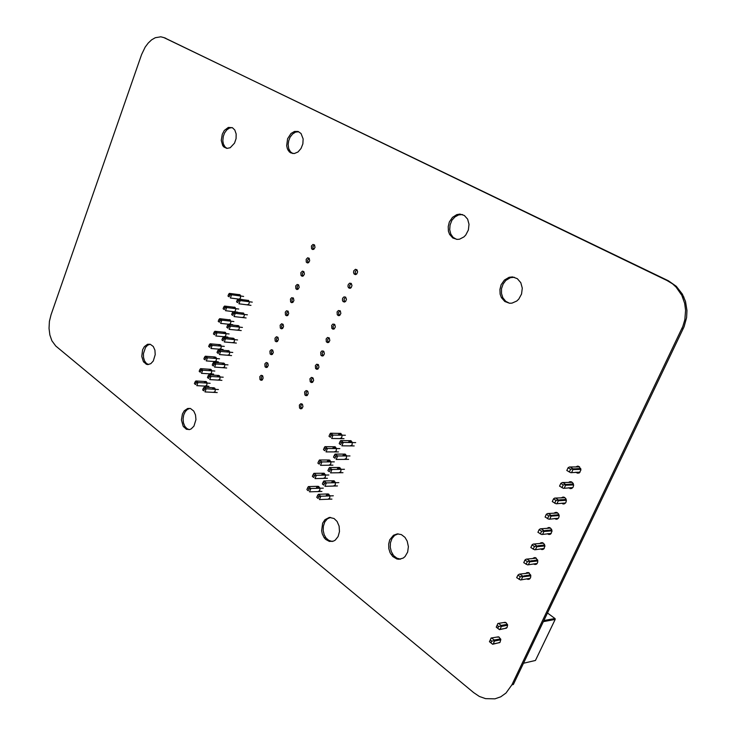 <?xml version="1.0" encoding="UTF-8"?>
<svg xmlns="http://www.w3.org/2000/svg" width="736" height="736" viewBox="0 0 736 736"><rect width="100%" height="100%" fill="white"/><g stroke="black" fill="none" stroke-linecap="round" stroke-linejoin="round"><path stroke-width="1.1" d="M473.57 692.576L479.338 696.394L485.53 698.648L494.923 698.823L500.784 696.771L505.972 693.064L511.879 684.839L682.778 326.453L684.839 319.672L685.621 310.279L684.71 303.352L681.83 295.283L676.136 287.132L672.511 283.857L667.037 280.48L164.266 37.766L160.825 36.809L155.287 37.72L151.616 39.827L148.175 43.019L145.13 47.122L141.625 54.538L51.069 314.714L49.441 321.384L49.027 328.339L49.864 334.99L51.897 340.768L55.798 345.975L473.57 692.576M511.879 684.839L513.406 684.462L684.121 326.683L686.587 317.584L686.955 310.537L685.464 301.392L682.382 294.087L676.32 286.276L668.398 280.784L163.797 37.554M496.837 637.109L499.128 637.082L500.774 639.584L500.057 642.316L498.125 642.933M503.672 622.592L506.23 622.757L507.601 625.112L507.141 627.486L504.896 628.443M502.67 626.198L502.495 625.214M504.206 625.913L504.031 624.938M322.616 523.222L324.935 519.68L329.323 517.436L334.07 518.549L337.042 521.456L339.121 526.166L339.498 531.548L338.1 536.516L335.211 540.095L333.38 541.126L329.397 541.429L325.643 539.396L324.088 537.611L322.248 533.858L321.586 530.638L322.616 523.222M332.23 541.466L328.688 540.353L326.076 537.998L324.226 534.759L323.196 530.527L323.343 526.148L324.852 521.852L327.373 518.862L330.593 517.39M326.306 495.236L328.072 493.92L329.884 495.576L329.691 498.162L327.934 499.247M327.916 495.181L328.762 494.114M389.758 539.884L393.493 535.238L397.33 533.867L401.378 534.621L404.947 537.39L407.201 541.098L408.406 546.618L407.652 552.129L405.085 556.545L403.273 558.044L399.041 559.286L396.842 558.974L392.785 556.545L390.08 552.699L388.774 548.476L388.663 544.024L389.758 539.884M400.614 559.13L396.888 558.201L393.622 555.597L391.239 551.549L390.227 547.225L390.42 542.809L392.003 538.458L394.689 535.385L398.139 533.848M525.697 573.482L526.912 572.617L528.752 572.737L530.748 575.377L530.693 577.364L529.708 578.892L528.126 579.444L526.479 578.846M525.007 576.15L524.98 575.58M527.206 573.28L528.126 572.544L527.528 573.243M529.221 579.195L527.988 578.643M526.516 575.948L526.488 575.377M331.835 482.043L333.629 480.709L335.45 482.384L335.211 485.006L333.39 486.027M333.445 482.006L334.328 480.912M342.994 455.437L344.834 454.057L346.674 455.796L346.334 458.464L344.402 459.374M344.586 455.437L345.561 454.278M316.434 487.609L318.173 486.294L319.958 487.931L319.746 490.526L317.98 491.565M318.044 487.563L318.881 486.505M337.401 468.777L339.213 467.424L341.044 469.126L340.759 471.776L338.882 472.742M339.002 468.758L339.931 467.627M321.899 474.499L323.656 473.165L325.45 474.821L325.192 477.443L323.371 478.437M323.5 474.472L324.383 473.377M327.382 461.306L329.167 459.954L330.979 461.638L330.676 464.287L328.79 465.226M328.983 461.297L329.912 460.175M332.902 448.049L334.714 446.678L336.536 448.38L336.186 451.058L334.245 451.932M334.503 448.058L335.469 446.899M348.616 442.023L350.474 440.625L352.332 442.382L351.946 445.078L349.95 445.933M350.207 442.042L351.228 440.846M338.459 434.718L340.29 433.32L342.12 435.05L341.725 437.754L339.738 438.573M340.05 434.746L341.062 433.55M299.331 405.039L300.812 403.659L302.459 404.469L302.919 406.631L301.935 408.508L300.684 408.83L299.57 408.029L299.331 405.039M301.714 408.655L300.693 406.208L301.926 403.908M546.885 528.411L548.522 527.537L550.013 527.795L551.485 529.202L552.018 531.18L550.703 534.014L549.019 534.492L547.345 533.775M546.038 531.217L546.048 530.316M548.366 528.282L549.378 527.574M550.169 534.308L548.835 533.646M547.529 531.088L547.529 530.196M554.033 513.194L555.33 512.412L557.189 512.624L558.652 514.032L559.167 516.037L558.642 517.96L557.244 519.147L554.383 518.549M553.141 516.019L553.168 515.034M555.514 513.093L556.554 512.394M557.235 519.156L555.864 518.448M554.622 515.918L554.65 514.933M532.717 558.55L534.308 557.63L535.79 557.851L537.777 560.51L537.685 562.506L536.664 564.024L535.054 564.558L533.388 563.923M531.972 561.264L531.953 560.593M534.216 558.376L535.164 557.649M536.167 564.328L534.897 563.739M533.471 561.09L533.738 560.63M539.773 543.527L541.034 542.708L542.874 542.874L544.364 544.272L544.916 546.232L543.656 549.065L542.018 549.571L540.344 548.9M538.982 546.296L538.973 545.505M541.264 543.38L542.248 542.662M542.128 548.706L543.14 549.369L541.843 548.743M540.482 546.14L540.472 545.348M561.237 497.876L562.92 497.058L564.411 497.352L565.864 498.769L566.361 500.784L565.791 502.725L564.356 503.893L561.467 503.222M560.28 500.627L560.335 499.652M562.709 497.803L563.785 497.122M564.337 503.902L562.939 503.148M561.752 500.554L561.807 499.569M568.486 482.466L569.82 481.73L571.679 481.979L573.123 483.405L573.602 485.438L572.994 487.388L571.513 488.538L568.597 487.793M569.949 482.42L571.062 481.749L570.842 482.393M571.486 488.548L570.06 487.738M575.782 466.955L577.512 466.192L579.342 466.707L580.888 470L579.287 472.834L577.456 473.174L575.764 472.264M577.245 466.937L578.395 466.274M578.68 473.092L577.217 472.236M501.124 284.758L504.436 280.02L509.11 277.325L512.523 276.957L517.307 278.659L520.812 282.725L522.302 288.19L521.566 294.032L518.751 299.092L516.736 301.006L511.962 303.122L509.459 303.223L504.822 301.512L501.409 297.583L500.158 294.142L499.91 289.404L501.124 284.758M509.533 303.223L505.724 301.309L502.9 297.832L501.483 293.48L501.529 288.714L503.12 283.986L505.844 280.388L510.388 277.674L514.381 277.279M315.348 365.562L316.618 364.2L318.394 364.706L318.992 367.144L317.952 369.012L316.664 369.316L315.551 368.497L315.348 365.562M317.676 369.187L316.701 366.767L318.053 364.394M320.749 352.259L322.028 350.879L323.831 351.394L324.41 353.841L323.352 355.709L322.055 356.003L320.942 355.175L320.749 352.259M323.058 355.884L322.11 353.252L323.49 351.081M304.64 391.948L306.139 390.549L307.804 391.368L308.246 393.539L307.252 395.416L305.983 395.729L304.87 394.928L304.64 391.948M307.013 395.572L306.001 393.134L307.271 390.807M309.976 378.792L311.494 377.375L313.186 378.203L313.61 380.383L312.588 382.251L311.31 382.564L310.196 381.745L309.976 378.792M312.331 382.416L311.337 379.988L312.653 377.642M353.758 270.885L355.442 269.312L357.052 269.928L357.622 271.842L356.767 273.967L355.46 274.611L354.2 274.105L353.519 272.568L353.758 270.885M355.939 274.519L355.102 271.98L356.767 269.652M449.356 222.024L452.428 217.387L456.752 214.618L459.908 214.112L464.342 215.501L467.608 219.181L469.034 224.324L468.4 229.954L465.814 234.95L463.938 236.882L459.512 239.163L457.185 239.393L452.842 238.004L449.641 234.425L448.445 231.159L448.196 226.578L449.356 222.024M456.44 239.329L453.054 237.277L450.782 234.002L449.696 229.715L450.018 225.078L451.95 220.294L454.903 216.89L458.583 214.884L462.484 214.581M337.116 311.908L338.45 310.472L340.299 310.997L340.842 313.472L339.719 315.339L338.394 315.624L337.281 314.769L337.116 311.908M339.36 315.532L338.505 312.736L339.995 310.702M348.183 284.639L349.554 283.167L351.219 283.47L352.02 285.596L351.182 287.721L349.885 288.374L348.634 287.868L347.944 286.322L348.183 284.639M350.382 288.264L349.526 285.715L351.146 283.406M342.636 298.31L343.988 296.856L345.635 297.16L346.444 299.276L345.635 301.401L344.347 302.054L343.096 301.558L342.433 300.214L342.636 298.31M344.853 301.935L343.988 299.368L345.552 297.096M217.12 376.694L218.592 375.369L220.147 376.786L219.751 379.426L217.92 380.052M218.73 376.804L219.53 375.719M259.79 376.648L261.179 375.286L262.724 376.004L263.166 378.074L262.264 379.923L261.078 380.291L260.029 379.564L259.79 376.648M262.025 380.098L261.17 377.835L262.338 375.572M221.895 364.348L223.615 363.004L224.949 364.44L224.517 367.089L222.658 367.669M223.505 364.467L224.333 363.354M226.697 351.909L228.215 350.566L229.77 352.02L229.301 354.688L227.415 355.221M228.307 352.047L229.163 350.925M264.831 363.888L266.239 362.508L267.803 363.234L268.235 365.314L267.306 367.163L266.119 367.522L265.061 366.786L264.831 363.888M267.058 367.338L266.211 365.084L267.407 362.802M269.91 351.063L271.326 349.664L272.725 350.161L273.323 352.48L272.375 354.329L271.179 354.688L270.121 353.942L269.91 351.063M272.108 354.513L271.29 352.056L272.513 349.968M231.546 339.37L233.073 338.063L234.628 339.535L234.122 342.222L232.199 342.709M233.156 339.526L234.011 338.44M236.422 326.766L237.967 325.505L239.504 326.996L238.952 329.7L237.01 330.133M238.022 326.931L238.896 325.882M182.399 413.963L184.239 410.752L187.671 408.434L190.486 408.508L193.752 411.028L195.518 414.92L195.932 419.621L193.927 426.135L191.222 428.867L189.649 429.52L186.438 429.244L183.209 426.245L181.442 419.851L182.399 413.963M189.161 429.612L186.815 428.536L184.837 426.282L183.457 422.85L183.071 418.885L183.706 414.929L185.288 411.562L187.432 409.363L189.943 408.37M212.364 388.994L213.826 387.679L215.363 389.077L215.004 391.699L213.21 392.371M213.983 389.077L214.746 388.028M142.646 349.83L144.376 346.665L147.596 344.282L150.227 344.227L153.272 346.509L154.882 350.161L155.241 354.642L153.318 360.962L150.779 363.694L147.798 364.568L146.326 364.246L143.336 361.505L141.79 356.445L142.646 349.83M148.497 364.541L146.381 363.391L144.55 360.898L143.52 357.503L143.41 353.685L145.526 347.438L147.688 345.175L150.19 344.218M204.139 382.766L205.795 381.46L207.101 382.84L206.742 385.452L204.958 386.106M205.758 382.858L206.512 381.809M218.325 345.874L219.816 344.549L221.343 345.984L220.874 348.652L218.997 349.168M219.926 346.012L220.763 344.926M223.118 333.399L224.839 332.138L226.145 333.583L225.63 336.26L223.726 336.729M224.719 333.564L225.566 332.506M208.84 370.539L210.294 369.214L211.83 370.622L211.425 373.244L209.613 373.86M210.45 370.65L211.241 369.582M213.56 358.257L215.041 356.914L216.577 358.331L216.145 360.98L214.296 361.542M215.17 358.386L215.988 357.282M285.274 312.174L286.488 310.813L288.19 311.236L288.742 313.582L287.748 315.431L286.516 315.772L285.458 315.008L285.274 312.174M287.426 315.634L286.654 313.214L287.997 311.052M326.177 338.882L327.474 337.484L329.286 337.999L329.857 340.455L328.78 342.323L327.474 342.617L326.361 341.78L326.177 338.882M328.468 342.507L327.538 339.894L328.964 337.695M274.997 338.164L276.442 336.757L278.033 337.493L278.438 339.59L277.472 341.43L276.258 341.78L275.209 341.035L274.997 338.164M277.187 341.624L276.386 339.176L277.647 337.06M280.122 325.202L281.575 323.776L283.185 324.521L283.581 326.618L282.596 328.468L281.373 328.808L280.324 328.054L280.122 325.202M282.293 328.661L281.511 326.223L282.808 324.088M290.453 299.074L291.686 297.694L293.397 298.126L293.94 300.481L292.919 302.33L291.686 302.662L290.628 301.898L290.453 299.074M292.588 302.533L291.861 299.911L293.204 297.942M331.632 325.432L332.948 324.015L334.779 324.539L335.34 327.005L334.236 328.872L332.92 329.158L331.807 328.311L331.632 325.432M333.896 329.056L332.966 326.683L334.457 324.236M300.886 272.67L302.422 271.161L303.894 271.685L304.419 274.059L303.361 275.908L302.1 276.239L301.042 275.457L300.886 272.67M302.984 276.129L302.257 273.746L303.72 271.51M306.148 259.357L307.694 257.83L309.194 258.364L309.7 260.746L308.623 262.596L307.354 262.918L306.296 262.126L306.148 259.357M308.228 262.816L307.519 260.452L309.028 258.189M241.325 314.088L243.101 312.901L244.472 314.861L243.818 317.106L241.84 317.492M242.926 314.281L243.8 313.26M246.256 301.355L248.253 300.27L249.394 302.192L248.704 304.446L246.698 304.778M247.848 301.558L248.731 300.582M227.939 320.868L229.678 319.654L231.04 321.568L230.414 323.803L228.482 324.226M229.54 321.043L230.386 320.022M232.788 308.274L234.536 307.105L235.879 309.037L234.922 311.576L233.257 311.65M234.388 308.467L235.235 307.482M295.66 285.908L297.169 284.418L298.632 284.942L299.166 287.307L298.126 289.156L296.884 289.487L295.826 288.705L295.66 285.908M297.776 289.368L297.031 286.976L298.448 284.758M311.438 245.98L313.002 244.435L314.511 244.968L315.008 247.36L313.913 249.21L312.634 249.522L311.576 248.731L311.438 245.98M313.499 249.44L312.837 246.882L314.355 244.803M237.654 295.605L239.2 294.464L240.497 295.43L240.516 297.914L239.218 299.267M239.255 295.817L240.111 294.869M287.638 138.699L291.033 133.52L294.492 131.477L298.043 131.477L301.006 133.529L303.122 138.874L302.846 143.842L301.006 148.525L297.951 151.984L294.308 153.557L290.794 152.941L289.294 151.837L287.417 148.902L286.663 145.71L287.638 138.699M292.818 153.576L290.407 151.754L288.724 148.571L288.162 144.394L288.659 140.852L290.094 137.209L292.523 134.026L295.522 132.103L298.66 131.707M222.235 134.274L224.342 130.447L228.307 127.448L232.429 127.696L234.83 130.024L236.173 133.961L236.054 138.653L234.49 143.18L230.184 147.724L226.854 148.405L223.9 147.007L222.76 145.599L221.269 140.355L222.235 134.274M227.01 148.424L224.986 146.896L223.413 143.98L222.842 140.769L223.284 136.399L224.609 132.903L226.762 129.913L229.42 128.055L232.208 127.595M577.686 466.928L577.916 466.192M578.1 466.918L578.284 466.247L578.082 466.918M569.287 472.034L570.593 469.255L568.109 467.682L566.812 470.46L570.75 472.687L580.06 472.172M580.879 469.43L572.948 469.568L572.461 469.044L580.658 468.473M579.591 466.9L569.406 466.955L568.109 467.682M528.172 573.16L528.503 572.636L528.154 573.16M519.055 579.416L520.297 576.757L517.951 575.055L516.709 577.705L520.545 579.922L530.224 578.33M530.822 575.791L522.68 576.886L522.183 576.426L530.592 574.825M529.239 573.013L519.202 574.172L517.951 575.055M570.418 482.402L570.685 481.684M570.823 482.393L571.026 481.74M561.973 487.674L563.27 484.914L560.804 483.322L559.516 486.082L563.445 488.308L572.801 487.637M573.583 484.923L565.625 485.199L565.138 484.684L573.372 483.957M572.249 482.347L562.295 482.558L560.804 483.322M563.196 497.784L563.5 497.067M563.629 497.757L563.859 497.14M563.61 497.757L563.84 497.131M554.705 503.212L555.984 500.471L553.546 498.852L552.267 501.602L556.177 503.829L565.598 502.992M566.343 500.305L558.357 500.728L557.86 500.222L566.122 499.348M564.954 497.692L554.659 498.106L553.546 498.852M556.002 513.066L556.342 512.357M556.462 513.029L556.701 512.44L556.444 513.029M547.483 518.65L548.752 515.927L546.333 514.289L545.063 517.022L548.955 519.239L558.431 518.254M559.148 515.596L551.126 516.157L550.629 515.66L558.928 514.639M557.713 512.946L547.556 513.507L546.333 514.289M548.844 528.246L549.231 527.556M549.571 527.629L549.332 528.209L549.59 527.629M540.307 533.986L541.567 531.282L539.166 529.626L537.906 532.34L541.788 534.557L551.31 533.425M552 530.794L543.95 531.484L543.453 531.006L551.77 529.828M550.519 528.108L540.298 528.834L539.166 529.626M541.724 543.334L542.165 542.644M542.248 543.278L542.524 542.736M542.22 543.288L542.506 542.726M533.177 549.231L534.437 546.535L532.054 544.87L530.794 547.556L534.658 549.774L544.235 548.486M544.888 545.891L536.811 546.719L536.314 546.241L544.668 544.925M543.38 543.168L533.186 544.051L532.054 544.87M534.621 558.33L535.127 557.64M535.192 558.265L535.495 557.732L535.173 558.265M526.093 564.374L527.344 561.697L524.98 560.004L523.728 562.681L527.583 564.898L537.206 563.463M537.832 560.887L529.727 561.853L529.221 561.384L537.611 559.921M536.286 558.136L526.12 559.167L524.98 560.004M547.52 613.005L554.981 618.507L555.202 619.372L535.486 660.459L523.563 663.2M496.248 627.063L497.775 628.231L498.585 626.502L497.058 625.333L496.22 627.136L499.459 629.648L506.561 628.093M507.619 625.278L501.382 626.428L501.198 625.95L501.142 625.462L507.389 624.321M505.246 622.316L497.95 623.447L497.058 625.333M489.422 641.654L490.94 642.841L491.74 641.12L490.231 639.934L489.412 641.7L492.632 644.239L499.762 642.574M500.802 639.796L494.537 641.038L494.353 640.559L494.298 640.072L500.563 638.83M498.41 636.806L491.124 638.029L490.231 639.934M228.611 294.271L227.939 296.028L229.126 296.829L229.798 295.062L228.611 294.271L229.393 293.351L238.63 294.593M229.393 293.351L231.555 294.796L243.588 296.396M229.798 295.062L231.555 294.796L230.322 298.006L242.365 299.58M229.126 296.829L227.939 296.028M237.24 300.04L236.56 301.815L237.756 302.616L238.446 300.84L237.24 300.04L238.013 299.11L247.259 300.316M238.013 299.11L240.203 300.573L252.264 302.128M238.446 300.84L240.203 300.573L238.961 303.802L251.022 305.33M237.756 302.616L236.56 301.815M223.753 306.995L223.082 308.743L224.259 309.552L224.931 307.795L223.753 306.995L224.535 306.066L233.79 307.197M224.535 306.066L226.679 307.519L238.731 308.991M224.931 307.795L226.679 307.519L225.455 310.721L237.507 312.156M224.259 309.552L223.082 308.743M232.318 312.837L231.638 314.603L232.834 315.413L233.514 313.646L232.318 312.837L233.091 311.889L242.356 312.993M233.091 311.889L235.272 313.37L247.351 314.796M233.514 313.646L235.272 313.37L234.03 316.59L246.109 317.98M232.834 315.413L231.638 314.603M218.905 319.645L218.242 321.393L219.411 322.212L220.082 320.464L218.905 319.645L219.696 318.706L228.97 319.746M219.696 318.706L221.83 320.188L233.901 321.531M220.082 320.464L221.83 320.188L220.607 323.371L232.686 324.677M219.411 322.212L218.242 321.393M227.424 325.57L226.743 327.318L227.93 328.146L228.611 326.388L227.424 325.57L228.206 324.613L237.48 325.616M228.206 324.613L230.368 326.112L242.457 327.41M228.611 326.388L230.368 326.112L229.135 329.314L241.233 330.574M227.93 328.146L226.743 327.318M214.093 332.24L213.431 333.978L214.59 334.797L215.252 333.068L214.093 332.24L214.884 331.292L224.167 332.23M214.884 331.292L217 332.792L229.089 333.997M215.252 333.068L217 332.792L215.786 335.947L227.884 337.134M214.59 334.797L213.431 333.978M222.548 338.229L221.876 339.977L223.054 340.814L223.726 339.066L222.548 338.229L223.339 337.263L232.622 338.174M223.339 337.263L225.483 338.79L237.59 339.949M223.726 339.066L225.483 338.79L224.259 341.973L236.376 343.105M223.054 340.814L221.876 339.977M209.3 344.77L208.647 346.5L209.797 347.328L210.459 345.598L209.3 344.77L210.091 343.804L219.402 344.65M210.091 343.804L212.198 345.322L224.305 346.408M210.459 345.598L212.198 345.322L210.993 348.468L223.1 349.526M209.797 347.328L208.647 346.5M217.7 350.833L217.037 352.572L218.206 353.418L218.877 351.679L217.7 350.833L218.491 349.858L227.801 350.658M218.491 349.858L220.625 351.394L232.751 352.434M218.877 351.679L220.625 351.394L219.411 354.559L231.536 355.562M218.206 353.418L217.037 352.572M204.534 357.236L203.881 358.947L205.022 359.794L205.684 358.073L204.534 357.236L205.335 356.261L214.654 357.006M205.335 356.261L207.423 357.797L219.549 358.754M205.684 358.073L207.423 357.797L206.218 360.925L218.353 361.854M205.022 359.794L203.881 358.947M212.879 363.372L212.216 365.102L213.376 365.958L214.047 364.228L212.879 363.372L213.67 362.379L222.999 363.087M213.67 362.379L215.795 363.943L227.939 364.844M214.047 364.228L215.795 363.943L214.581 367.089L226.734 367.963M213.376 365.958L212.216 365.102M199.796 369.638L199.143 371.34L200.275 372.195L200.937 370.484L199.796 369.638L200.588 368.653L209.926 369.306M200.588 368.653L202.667 370.199L214.811 371.036M200.937 370.484L202.667 370.199L201.471 373.318L213.624 374.118M200.275 372.195L199.143 371.34M208.086 375.838L207.423 377.559L208.582 378.424L209.245 376.703L208.086 375.838L208.877 374.845L218.224 375.452M208.877 374.845L210.984 376.418L223.146 377.2M209.245 376.703L210.984 376.418L209.778 379.555L221.95 380.3M208.582 378.424L207.423 377.559M195.077 381.975L194.424 383.677L195.555 384.542L196.208 382.84L195.077 381.975L195.877 380.981L205.224 381.533M195.877 380.981L197.938 382.545L210.1 383.263M196.208 382.84L197.938 382.545L196.751 385.646L208.914 386.326M195.555 384.542L194.424 383.677M203.311 388.249L202.658 389.96L203.798 390.834L204.461 389.123L203.311 388.249L204.111 387.246L213.468 387.752M204.111 387.246L206.2 388.838L218.38 389.491M204.461 389.123L206.2 388.838L205.004 391.957L217.184 392.573M203.798 390.834L202.658 389.96M317.538 495.512L316.774 497.352L318.154 498.428L318.918 496.588L317.538 495.512L318.283 494.288L320.795 496.239L333.279 495.77M318.918 496.588L320.795 496.239L319.396 499.588L331.89 499.082M318.154 498.428L316.774 497.352M318.283 494.288L327.704 493.948M307.63 487.812L306.875 489.633L308.228 490.7L308.991 488.87L307.63 487.812L308.375 486.597L310.859 488.52L323.325 488.143M308.991 488.87L310.859 488.52L309.479 491.85L321.945 491.436M308.228 490.7L306.875 489.633M308.375 486.597L317.796 486.33M323.095 482.19L322.331 484.03L323.72 485.098L324.493 483.248L323.095 482.19L323.84 480.967L326.37 482.899L338.827 482.586M324.493 483.248L326.37 482.899L324.962 486.266L337.428 485.916M323.72 485.098L322.331 484.03M323.84 480.967L333.224 480.746M313.122 474.564L312.358 476.394L313.729 477.443L314.493 475.612L313.122 474.564L313.867 473.358L316.36 475.263L328.799 475.033M314.493 475.612L316.36 475.263L314.971 478.612L327.419 478.345M313.729 477.443L312.358 476.394M313.867 473.358L323.251 473.202M328.688 468.786L327.916 470.644L329.314 471.693L330.096 469.835L328.688 468.786L329.424 467.572L331.982 469.494L344.402 469.32M330.096 469.835L331.982 469.494L330.565 472.88L342.994 472.668M329.314 471.693L327.916 470.644M329.424 467.572L338.772 467.47M318.642 461.242L317.878 463.082L319.258 464.122L320.022 462.272L318.642 461.242L319.378 460.046L321.899 461.932L334.31 461.849M320.022 462.272L321.899 461.932L320.5 465.299L332.92 465.18M319.258 464.122L317.878 463.082M319.378 460.046L328.734 460M334.319 455.299L333.537 457.176L334.944 458.215L335.726 456.348L334.319 455.299L335.046 454.112L337.622 455.998L350.014 455.989M335.726 456.348L337.622 455.998L336.196 459.411L348.597 459.356M334.944 458.215L333.537 457.176M335.046 454.112L344.356 454.112M324.199 447.838L323.426 449.696L324.815 450.726L325.588 448.868L324.199 447.838L324.926 446.66L327.465 448.528L339.848 448.601M325.588 448.868L327.465 448.528L326.057 451.913L338.45 451.941M324.815 450.726L323.426 449.696M324.926 446.66L334.245 446.734M339.977 441.747L339.186 443.624L340.612 444.654L341.394 442.778L339.977 441.747L340.694 440.57L343.289 442.437L355.654 442.575M341.394 442.778L343.289 442.437L341.854 445.86L354.228 445.961M340.612 444.654L339.186 443.624M340.694 440.57L349.977 440.689M329.783 434.369L329.001 436.236L330.409 437.248L331.182 435.381L329.783 434.369L330.51 433.2L333.058 435.05L345.414 435.27M331.182 435.381L333.058 435.05L331.651 438.454L344.006 438.638M330.409 437.248L329.001 436.236M330.51 433.2L339.802 433.384M570.207 467.038L572.682 468.602M572.948 469.568L571.651 472.346M570.593 469.255L572.461 469.044M520.094 574.218L522.44 575.92M522.68 576.886L521.438 579.536M520.297 576.757L522.183 576.426M562.911 482.65L565.368 484.233M565.625 485.199L564.337 487.959M563.27 484.914L565.138 484.684M555.652 498.152L558.1 499.762M558.357 500.728L557.069 503.47M555.984 500.471L557.86 500.222M548.449 513.562L550.868 515.191M551.126 516.157L549.847 518.88M548.752 515.927L550.629 515.66M541.291 528.871L543.692 530.518M543.95 531.484L542.68 534.189M541.567 531.282L543.453 531.006M534.18 544.088L536.562 545.753M536.811 546.719L535.55 549.406M534.437 546.535L536.314 546.241M527.114 559.194L529.478 560.878M529.727 561.853L528.476 564.521M527.344 561.697L529.221 561.384M501.382 626.428L500.029 629.317M498.603 623.512L501.142 625.462M499.468 629.648L497.775 628.231M498.585 626.502L501.198 625.95M494.537 641.038L493.194 643.899M491.777 638.103L494.298 640.072M492.632 644.239L490.94 642.841M491.74 641.12L494.353 640.559M681.821 328.615L683.174 328.845M667.037 280.48L668.398 280.784M164.266 37.766L165.83 38.281M577.475 473.174L576.021 472.254M577.585 472.227L578.864 473.036M528.227 579.444L527.261 578.744M528.531 578.57L529.331 579.14M570.326 488.658L568.965 487.784M570.474 487.729L571.651 488.483M563.206 504.04L561.936 503.203M563.399 503.12L564.494 503.838M556.14 519.312L554.944 518.512M556.352 518.411L557.373 519.092M549.102 534.492L547.97 533.72M549.341 533.6L550.298 534.253M542.101 549.571L541.034 548.826M542.368 548.688L543.269 549.314M535.146 564.558L534.134 563.831M535.431 563.675L536.277 564.273M555.174 619.418L543.398 621.635M543.922 620.531L554.935 618.479M506.488 628.139L500.002 629.354M499.726 642.602L493.175 643.926M683.891 297.096L682.548 296.81M325.698 537.492L324.088 537.611M392.72 554.41L391.138 554.558M301.171 408.103L299.57 408.029M502.9 297.832L501.409 297.583M317.152 368.616L315.551 368.497M322.534 355.313L320.942 355.175M306.47 395.011L304.87 394.928M311.797 381.846L310.196 381.745M355.46 273.967L353.887 273.7M451.159 234.766L449.641 234.425M338.854 314.971L337.281 314.769M349.894 287.712L348.321 287.463M344.365 301.383L342.783 301.153M261.639 379.666L260.029 379.564M266.662 366.905L265.061 366.786M271.722 354.08L270.121 353.942M185.306 426.99L183.687 426.954M145.378 362.287L143.768 362.167M287.049 315.201L285.458 315.008M327.943 341.946L326.361 341.78M276.81 341.191L275.209 341.035M281.916 328.228L280.324 328.054M292.22 302.11L290.628 301.898M333.39 328.495L331.807 328.311M302.634 275.706L301.042 275.457M307.878 262.402L306.296 262.126M297.408 288.944L295.826 288.705M313.159 249.026L311.576 248.731M289.653 150.687L288.08 150.264M224.333 146.004L222.76 145.599M577.272 472.227L578.652 473.101M572.672 468.869L580.741 468.74M528.319 578.597L529.175 579.214M522.459 576.159L530.665 575.064M570.179 487.738L571.458 488.557M565.358 484.5L573.454 484.224M563.123 503.13L564.3 503.912M558.09 500.029L566.205 499.606M556.094 518.429L557.189 519.165M550.878 515.448L559.01 514.887M549.093 533.618L550.123 534.327M543.702 530.776L551.853 530.076M536.572 546.002L544.75 545.164M535.21 563.702L536.121 564.346M529.497 561.126L537.685 560.16M555.119 618.672L543.803 620.788M507.463 624.533L501.262 625.664M500.636 639.032L494.408 640.265"/></g></svg>
